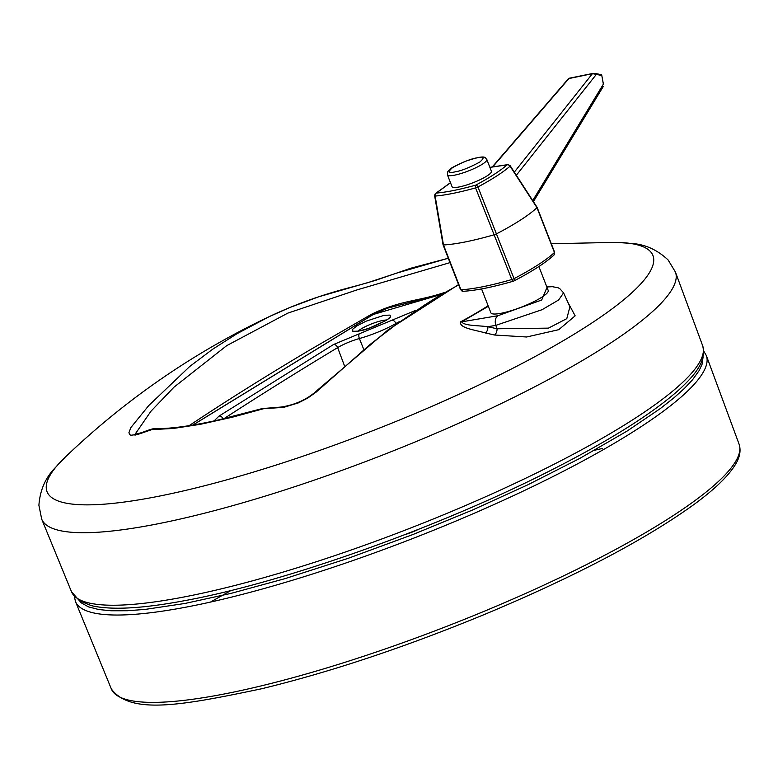 <?xml version="1.0" encoding="UTF-8"?>
<svg xmlns="http://www.w3.org/2000/svg" width="778" height="778" viewBox="0 0 778 778"><rect width="100%" height="100%" fill="white"/><g stroke="black" fill="none" stroke-linecap="round" stroke-linejoin="round"><path stroke-width="1.17" d="M358.804 331.107L352.852 331.321L352.619 329.279L356.791 325.953L366.088 321.188L384.06 315.323L390.011 315.109L390.595 316.607C388.416 318.717 393.279 315.139 386.063 320.478L368.869 328.326L358.804 331.107M214.096 420.917L218.988 416.113L333.616 344.469L415.666 310.373M192.973 425.031L373.352 314.458L440.854 294.551M77.722 598.642L81.184 602.814L88.488 606.879L98.845 609.544L111.089 610.769L127.368 610.74L145.214 609.398L184.979 603.456L230.803 593.439L284.913 578.676L348.213 558.312L412.748 534.593L472.431 510.057L527.999 484.723L579.814 458.398L627.029 431.109L660.318 408.567L674.361 397.47L684.455 388.378L692.624 379.664L699.218 370.464L702.096 364.201L703.079 357.083M418.525 529.322A17.923 3.384 158.7 0 1 404.93 534.612M563.583 292.839L558.633 299.987L542.101 309.683L495.829 325.36A7.731 5.252 -99.6 0 1 497.93 315.712L541.692 300.016L547.002 287.364M189.142 425.663C226.165 401.01 266.455 375.755 310.004 349.867L371.281 314.38C400.534 300.133 418.019 301.436 444.16 292.616M488.341 306.289L461.587 321.868C464.738 325.924 476.895 325.301 487.855 326.711L497.016 328.773L548.451 328.131L566.792 318.649L569.904 306.795L563.593 292.859L559.722 288.58L558.05 287.753L552.361 286.693L546.837 286.946M134.886 434.494L150.951 411.241L174.019 387.143L226.738 345.626L287.811 313.126L356.966 289.912L450.005 262.633M485.453 332.965A5.154 3.073 -77.8 0 0 487.855 326.711L495.829 325.36L497.016 328.773A5.154 3.044 -76.8 0 1 494.545 335.017L485.453 332.965C475.689 330.057 458.407 328.073 460.741 321.771A200.082 40.252 -20.6 0 0 488.137 305.773M567.969 302.506L575.156 315.839L558.75 329.678L526.648 336.991L494.545 335.017M497.93 315.712L461.587 321.868A5.154 2.859 61.6 0 1 460.741 321.771M458.67 284.874C429.213 301.251 429.291 302.331 424.807 304.888L396.148 324.504L370.523 344.119L316.121 392.131L307.825 398.015L298.314 402.907L283.776 407.351L263.693 408.693L232.35 417.202L200.432 424.302L173.416 428.454L151.749 429.631L138.27 434.289L130.908 435.262L129.634 434.571L128.944 432.626L130.84 427.599L148.695 405.62L189.774 366.438L212.608 349.273L236.911 333.743L269.412 316.549L290.019 307.446L318.698 296.797L375.609 280.352L410.628 268.274L448.293 258.238L397.081 272.99L367.508 282.764L353.62 286.576C323.823 294.103 295.747 304.091 269.421 316.549M71.479 591.718A338.712 64.049 -21.3 0 0 180.292 597.689A338.712 64.049 -21.3 0 0 528.758 476.768A338.712 64.049 -21.3 0 0 702.631 345.656C706.988 362.052 693.217 376.474 679.602 389.253C653.141 413.06 610.905 439.745 552.886 469.299C440.688 526.745 284.028 582.625 184.347 600.713C142.17 608.629 111.186 610.273 91.415 605.654L79.521 600.859L71.488 591.727L41.701 519.159L38.9 505.292C39.989 490.461 45.241 478.139 54.674 468.327L65.148 457.231A325.165 61.491 -21.3 0 0 65.148 457.221A325.165 61.491 -21.3 0 0 65.148 457.231A325.165 61.491 -21.3 0 0 372.322 430.886A325.165 61.491 -21.3 0 0 616.244 242.357A325.165 61.491 -21.3 0 0 616.225 242.357L551.31 243.747M601.812 75.554L603.358 84.15M492.834 166.745L569.088 78.374A1.031 0.69 -101.4 0 1 569.379 78.189L592.729 73.472L595.773 73.55A1.031 0.759 101.5 0 1 596.337 74.396L592.437 73.657A1.031 0.69 -101.4 0 1 592.914 73.472L595.549 73.55A1.031 0.759 101.5 0 1 595.773 73.55L601.238 74.669L601.802 75.515A1.031 0.759 -78.5 0 0 601.005 74.669L595.977 73.638M450.501 182.752L436.283 193.09C446.718 192.195 459.876 189.54 475.766 185.125C489.654 177.676 500.118 170.907 507.149 164.839A2.577 2.237 49 0 1 510.076 166.181L536.985 207.687A116.632 22.056 158.7 0 1 496.549 233.828L494.351 234.703A116.632 22.056 158.7 0 1 443.479 244.963L443.227 244.584M514.336 172.113L592.437 73.657L568.465 78.656L492.377 166.832M489.897 167.406L507.149 164.839A2.577 2.14 -94.7 0 1 507.849 164.625L510.232 165.792L537.121 207.366L554.607 252.218A2.577 0.486 -21.3 0 0 554.306 252.111M536.985 207.687L554.451 252.5A2.577 2.285 46.9 0 1 553.965 255.038C545.582 262.76 532.21 271.415 513.869 280.994A2.577 1.264 62.5 0 1 513.597 281.072A2.577 1.079 -106.2 0 1 513.392 281.189A2.577 1.079 -106.2 0 1 511.807 279.526A116.632 22.056 158.7 0 1 460.955 289.776A2.577 2.198 86.9 0 0 463.085 291.312C475.922 290.544 492.688 287.17 513.392 281.189L513.869 280.994A2.577 1.264 62.5 0 0 514.034 278.641A116.632 22.056 -21.3 0 0 554.451 252.5A2.577 0.486 -21.3 0 0 554.607 252.218L553.965 255.038M568.465 78.656L569.379 78.189A1.031 0.69 -101.4 0 1 569.564 78.189L592.554 73.55M510.076 166.181A107.918 20.403 158.7 0 1 477.945 186.953L514.034 278.641A2.577 0.486 -21.3 0 1 511.807 279.526L475.572 187.897A2.577 1.186 -105.6 0 1 475.766 185.125A2.577 1.361 61.8 0 1 477.945 186.953L475.572 187.897A107.918 20.403 -21.3 0 1 435.135 196.056L434.873 195.648A2.577 2.237 49 0 1 436.283 193.09A2.577 2.14 85.3 0 0 435.135 196.056L434.873 195.648M491.414 171.286A21.142 3.997 158.7 0 1 473.17 182.684A21.142 3.997 158.7 0 1 452.018 186.642L447.418 174.846A21.142 3.997 158.7 0 0 454.867 175.108A21.142 3.997 158.7 0 0 476.369 167.494A21.142 3.997 158.7 0 0 486.814 159.49L491.414 171.286M460.702 289.397A2.577 0.486 -21.3 0 0 460.547 289.679A2.577 0.486 -21.3 0 0 460.955 289.776L443.479 244.963L435.135 196.056M538.872 266.523L548.198 290.437A30.76 5.816 158.7 0 1 532.453 302.341A30.76 5.816 158.7 0 1 500.76 313.349A30.76 5.816 158.7 0 1 490.869 312.785L481.572 288.93M602.435 448.449L594.645 450.238M230.988 590.492L210.498 602.075M358.181 331.058A16.824 3.18 158.7 0 1 371.68 323.852A16.824 3.18 158.7 0 1 386.491 320.021M344.333 365.417L337.642 347.62A20.695 3.909 158.7 0 1 359.397 338.527L363.598 349.05M223.889 418.71A2034.499 384.711 158.7 0 1 337.642 347.62A3.871 2.558 58.9 0 0 333.616 344.469M396.08 323.979L395.895 323.502A20.695 3.909 158.7 0 1 399.231 321.713M359.436 333.674A3.871 1.77 74.4 0 0 359.397 338.527A36.021 6.808 -21.3 0 0 395.895 323.502A3.871 2.392 60 0 0 392.024 320.254M111.351 688.958L75.466 601.53A338.566 64.02 -21.3 0 0 414.081 537.997A338.566 64.02 -21.3 0 0 706.336 355.565L739.1 444.209C741.249 450.977 739.664 458.32 734.325 466.226C727.002 477.4 713.572 490.14 694.044 504.445C645.273 539.572 576.138 575.944 486.649 613.56C406.369 646.761 331.292 671.852 261.398 688.812C182.723 705.286 130.607 715.157 111.351 688.958A336.884 63.708 -21.3 0 0 219.561 694.88A336.884 63.708 -21.3 0 0 566.141 574.631A336.884 63.708 -21.3 0 0 739.1 444.219M223.14 418.885A3.871 2.811 -123 0 0 218.988 416.113M373.002 314.652A1.828 1.099 -119.7 0 0 372.75 314.74L387.308 308.224L441 294.473M41.701 519.159A340.103 64.311 -21.3 0 0 381.852 455.334A340.103 64.311 -21.3 0 0 675.44 272.076L702.631 345.656M516.359 175.235L596.337 74.396L601.802 75.515L603.397 84.102L532.736 200.559M455.402 171.782C448.371 173.475 447.447 172.064 452.621 167.552C463.066 161.97 471.186 158.731 476.992 157.837C484.023 156.145 484.947 157.555 479.773 162.077C469.329 167.649 461.208 170.888 455.402 171.782M388.339 318.931L388.572 318.299C393.96 316.014 371.096 329.629 359.475 330.844L356.081 331.506M74.328 596.395L75.466 601.53M706.336 355.565L703.701 351.014M372.75 314.74L192.798 425.06M135.08 435.272L134.283 434.435L141.791 432.636C148.715 429.923 152.896 428.59 154.336 428.659L162.981 428.513C177.569 427.822 195.842 425.021 217.791 420.11L262.176 408.586L281.101 407.05C295.65 404.803 307.845 399.095 317.687 389.934M458.563 284.583L388.096 329.843L317.706 389.914M616.254 242.357L631.483 243.446C645.069 244.282 657.274 249.787 668.108 259.969L675.44 272.076M65.157 457.221C125.657 399.367 193.722 352.483 269.344 316.578M603.29 86.465L533.416 201.619M489.868 167.328L507.849 164.625M450.472 182.665L435.515 193.498L434.659 195.881L443.061 244.817L460.547 289.679L463.085 291.312M486.814 159.49C484.675 158.06 487.67 153.743 464.933 161.484C446.212 169.876 450.423 169.39 447.817 171.598L447.418 174.846"/></g></svg>
